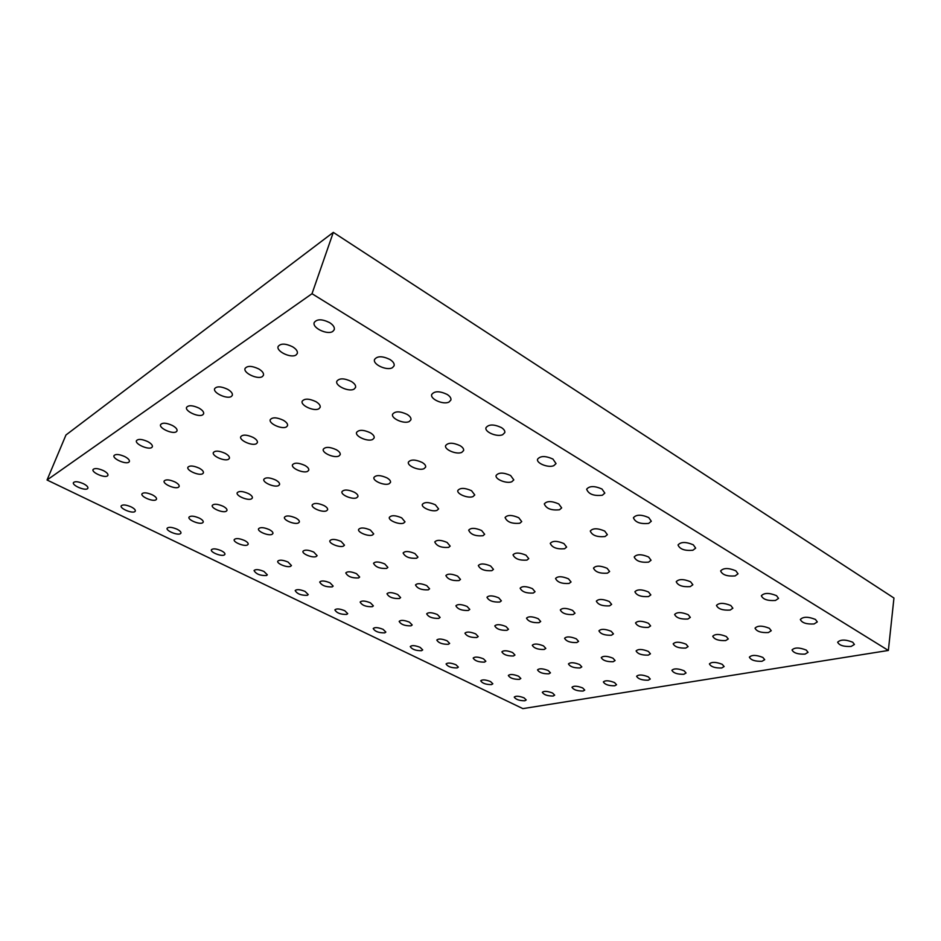 <?xml version="1.0" encoding="UTF-8"?>
<svg xmlns="http://www.w3.org/2000/svg" width="941" height="941" viewBox="0 0 941 941"><rect width="100%" height="100%" fill="white"/><g stroke="black" fill="none" stroke-linecap="round" stroke-linejoin="round"><path stroke-width="1.41" d="M851.111 646.443C843.689 646.785 839.207 645.373 837.655 642.209C840.513 639.386 845.536 639.386 852.722 642.221L854.428 644.467L851.111 646.443M888.363 650.454L893.95 598.029L333.302 232.38L65.964 434.989L47.05 480.004L522.878 708.62L888.363 650.454L312.012 293.71L47.05 480.004M312.012 293.71L333.302 232.38M815.459 619.449L817.306 621.919L814.106 623.954C806.519 624.365 801.932 622.883 800.332 619.496C803.167 616.555 808.213 616.543 815.459 619.449M776.537 595.677L778.536 598.382L775.478 600.464C767.715 600.97 763.01 599.405 761.351 595.759C764.174 592.724 769.244 592.701 776.537 595.677M735.85 570.822L738.038 573.81L735.109 575.927C727.158 576.527 722.335 574.869 720.63 570.952C723.441 567.811 728.51 567.776 735.85 570.822M693.294 544.815L695.67 548.121L692.894 550.262C684.754 550.967 679.79 549.203 678.026 544.98C680.813 541.745 685.907 541.698 693.294 544.815M648.725 517.585L651.313 521.243L648.702 523.396C640.339 524.208 635.246 522.337 633.411 517.773C636.187 514.445 641.292 514.386 648.725 517.585M601.981 489.026L604.828 493.096L602.381 495.237C593.795 496.178 588.548 494.166 586.643 489.214C589.407 485.815 594.524 485.756 601.981 489.026M552.92 459.055L556.037 463.584L553.79 465.689C548.321 468.089 536.17 463.266 537.57 459.232C540.322 455.762 545.439 455.703 552.92 459.055M501.365 427.555C503.976 429.225 505.117 430.907 504.799 432.601L502.729 434.66C497.283 437.365 484.392 432.025 485.991 427.696C488.732 424.168 493.86 424.12 501.365 427.555M447.104 394.408C450.021 396.279 451.28 398.161 450.892 400.043L449.033 402.019C443.623 405.077 429.908 399.149 431.719 394.491C434.46 390.915 439.588 390.891 447.104 394.408M389.939 359.486C393.185 361.591 394.585 363.685 394.114 365.778L392.491 367.637C387.127 371.095 372.483 364.473 374.553 359.486C377.282 355.874 382.411 355.886 389.939 359.486M329.621 322.622C333.255 324.998 334.796 327.35 334.255 329.679L332.843 331.385C327.586 335.302 311.871 327.856 314.235 322.504C316.964 318.905 322.093 318.94 329.621 322.622M806.272 650.09L808.048 652.336L805.073 654.113C797.909 654.395 793.557 652.995 792.028 649.925C794.675 647.337 799.427 647.396 806.272 650.09M769.326 628.27L771.244 630.729L768.385 632.552C761.069 632.905 756.611 631.435 755.035 628.153C757.67 625.471 762.433 625.518 769.326 628.27M730.804 605.522L732.874 608.215L730.145 610.074C722.664 610.497 718.101 608.956 716.466 605.439C719.089 602.675 723.864 602.711 730.804 605.522M690.6 581.785L692.858 584.749L690.247 586.619C682.601 587.137 677.92 585.502 676.226 581.726C678.826 578.891 683.625 578.903 690.6 581.785M648.608 556.99L651.054 560.248L648.596 562.142C640.762 562.742 635.963 561.012 634.199 556.954C636.786 554.037 641.597 554.049 648.608 556.99M604.71 531.065L607.368 534.664L605.063 536.546C597.029 537.252 592.101 535.417 590.278 531.042C592.842 528.042 597.653 528.054 604.71 531.065M558.754 503.941L561.671 507.905L559.519 509.775C551.273 510.587 546.203 508.622 544.298 503.905C546.85 500.847 551.673 500.859 558.754 503.941M510.61 475.511L513.798 479.898L511.822 481.745C506.717 484.003 494.754 479.228 496.142 475.452C498.683 472.335 503.506 472.358 510.61 475.511M460.114 445.693C462.76 447.328 463.925 448.951 463.607 450.563L461.808 452.35C456.726 454.891 444.07 449.633 445.634 445.599C448.163 442.435 452.997 442.47 460.114 445.693M407.088 414.381C410.017 416.204 411.299 418.004 410.923 419.792L409.311 421.486C404.289 424.356 390.844 418.533 392.597 414.228C395.126 411.041 399.949 411.088 407.088 414.381M351.334 381.458C354.592 383.505 356.004 385.504 355.557 387.469L354.145 389.068C349.193 392.291 334.855 385.822 336.843 381.234C339.36 378.023 344.194 378.106 351.334 381.458M292.651 346.806C296.274 349.087 297.827 351.311 297.309 353.487L296.097 354.945C291.251 358.58 275.913 351.369 278.148 346.464C280.665 343.265 285.499 343.371 292.651 346.806M762.88 657.441L764.715 659.676L762.022 661.276C755.117 661.499 750.894 660.123 749.365 657.147C751.835 654.771 756.341 654.865 762.88 657.441M726.299 636.504L728.275 638.951L725.699 640.574C718.642 640.868 714.325 639.421 712.749 636.245C715.195 633.799 719.712 633.881 726.299 636.504M688.2 614.708L690.341 617.378L687.895 619.025C680.684 619.378 676.261 617.861 674.626 614.473C677.061 611.944 681.59 612.026 688.2 614.708M648.514 591.995L650.831 594.912L648.502 596.582C641.127 597.006 636.598 595.406 634.904 591.771C637.328 589.184 641.856 589.254 648.514 591.995M607.121 568.305L609.627 571.505L607.439 573.175C599.888 573.692 595.241 571.999 593.489 568.093C595.888 565.435 600.429 565.506 607.121 568.305M563.906 543.569L566.635 547.086L564.588 548.756C556.86 549.356 552.085 547.556 550.25 543.369C552.638 540.652 557.19 540.722 563.906 543.569M518.762 517.738L521.726 521.596L519.82 523.243C511.904 523.937 506.987 522.02 505.082 517.515C507.458 514.751 512.022 514.821 518.762 517.738M471.535 490.708L474.77 494.966L473.029 496.577C468.253 498.706 456.491 493.99 457.855 490.461C460.208 487.661 464.772 487.744 471.535 490.708M422.097 462.419C424.756 464.019 425.944 465.583 425.638 467.112L424.05 468.665C419.31 471.053 406.888 465.877 408.406 462.125C410.746 459.29 415.31 459.384 422.097 462.419M370.284 432.754C373.212 434.53 374.506 436.259 374.153 437.941L372.742 439.423C368.06 442.105 354.875 436.412 356.58 432.413C358.909 429.555 363.485 429.672 370.284 432.754M315.905 401.642C319.152 403.618 320.575 405.524 320.152 407.371L318.917 408.747C314.329 411.758 300.297 405.465 302.202 401.219C304.531 398.349 309.095 398.49 315.905 401.642M258.787 368.954C262.386 371.142 263.939 373.259 263.456 375.294L262.41 376.541C257.928 379.917 242.954 372.942 245.083 368.437C247.401 365.567 251.976 365.743 258.787 368.954M722.241 664.322L724.135 666.546L721.712 667.992C715.031 668.157 710.925 666.804 709.408 663.923C711.714 661.735 715.995 661.876 722.241 664.322M686.06 644.197L688.094 646.62L685.777 648.078C678.955 648.314 674.756 646.89 673.191 643.82C675.473 641.574 679.767 641.703 686.06 644.197M648.431 623.271L650.619 625.918L648.42 627.388C641.456 627.682 637.163 626.188 635.54 622.918C637.81 620.613 642.103 620.731 648.431 623.271M609.274 601.499L611.638 604.381L609.556 605.863C602.44 606.227 598.041 604.651 596.359 601.146C598.605 598.794 602.91 598.911 609.274 601.499M568.493 578.833L571.058 581.973L569.093 583.455C561.824 583.89 557.307 582.232 555.555 578.48C557.79 576.068 562.106 576.186 568.493 578.833M525.984 555.19L528.76 558.625L526.936 560.107C519.491 560.613 514.856 558.848 513.033 554.837C515.256 552.379 519.573 552.496 525.984 555.19M481.639 530.536L484.662 534.3L482.968 535.747C475.346 536.335 470.582 534.476 468.677 530.171C470.876 527.666 475.205 527.783 481.639 530.536M435.342 504.788L438.612 508.916L437.071 510.328C432.589 512.327 421.027 507.681 422.356 504.388C424.556 501.847 428.884 501.988 435.342 504.788M386.939 477.875C389.609 479.44 390.797 480.945 390.515 482.404L389.115 483.768C384.681 486.003 372.483 480.933 373.953 477.44C376.129 474.876 380.458 475.017 386.939 477.875M336.302 449.716C339.242 451.445 340.536 453.103 340.207 454.691L338.96 455.985C334.596 458.49 321.669 452.939 323.304 449.222C325.48 446.646 329.809 446.81 336.302 449.716M283.265 420.227C286.499 422.133 287.922 423.956 287.534 425.697L286.452 426.896C282.182 429.708 268.444 423.603 270.267 419.662C272.431 417.075 276.76 417.263 283.265 420.227M227.663 389.315C231.215 391.421 232.78 393.432 232.333 395.326L231.415 396.42C227.275 399.56 212.631 392.82 214.666 388.657C216.818 386.081 221.147 386.292 227.663 389.315M684.119 670.78L686.06 672.991L683.86 674.285C677.402 674.415 673.403 673.074 671.898 670.286C674.05 668.275 678.132 668.439 684.119 670.78M648.349 651.407L650.443 653.807L648.337 655.124C641.75 655.301 637.669 653.901 636.104 650.925C638.245 648.867 642.327 649.031 648.349 651.407M611.203 631.293L613.45 633.893L611.462 635.222C604.734 635.457 600.558 633.999 598.935 630.823C601.052 628.717 605.145 628.87 611.203 631.293M572.599 610.391L575.022 613.214L573.14 614.555C566.27 614.849 561.989 613.309 560.307 609.933C562.412 607.768 566.506 607.921 572.599 610.391M532.441 588.654L535.053 591.724L533.288 593.053C526.278 593.406 521.89 591.783 520.138 588.184C522.22 585.984 526.325 586.137 532.441 588.654M490.649 566.023L493.472 569.376L491.825 570.681C484.662 571.105 480.157 569.399 478.322 565.553C480.404 563.306 484.509 563.459 490.649 566.023M447.104 542.451L450.163 546.109L448.645 547.391C441.317 547.885 436.683 546.074 434.766 541.957C436.836 539.675 440.941 539.84 447.104 542.451M401.701 517.868L405.018 521.855L403.642 523.102C399.431 525.007 388.068 520.432 389.362 517.35C391.409 515.045 395.526 515.209 401.701 517.868M354.334 492.214C357.004 493.743 358.203 495.201 357.933 496.577L356.686 497.777C352.534 499.894 340.548 494.919 341.983 491.661C344.018 489.332 348.135 489.52 354.334 492.214M304.837 465.419C307.766 467.101 309.083 468.689 308.754 470.194L307.66 471.323C303.59 473.688 290.91 468.265 292.486 464.807C294.509 462.466 298.626 462.678 304.837 465.419M253.105 437.412C256.317 439.259 257.74 441 257.375 442.635L256.423 443.681C252.447 446.316 239.002 440.376 240.743 436.73C242.754 434.389 246.871 434.613 253.105 437.412M198.951 408.088C202.468 410.123 204.021 412.029 203.621 413.817L202.809 414.758C198.963 417.698 184.659 411.182 186.589 407.335C188.588 404.995 192.717 405.253 198.951 408.088M648.278 676.85L650.266 679.037L648.267 680.214C642.009 680.296 638.127 678.979 636.61 676.273C638.633 674.415 642.527 674.615 648.278 676.85M612.944 658.182L615.085 660.547L613.179 661.735C606.792 661.864 602.816 660.5 601.264 657.618C603.263 655.724 607.157 655.901 612.944 658.182M576.292 638.821L578.586 641.374L576.774 642.574C570.27 642.75 566.211 641.315 564.588 638.257C566.576 636.316 570.481 636.504 576.292 638.821M538.24 618.719L540.699 621.495L539.005 622.683C532.371 622.918 528.207 621.413 526.525 618.166C528.501 616.179 532.406 616.367 538.24 618.719M498.718 597.841L501.365 600.852L499.777 602.04C493.002 602.322 488.744 600.746 486.979 597.276C488.944 595.265 492.849 595.453 498.718 597.841M457.632 576.139L460.49 579.409L459.02 580.573C452.092 580.926 447.716 579.256 445.881 575.563C447.834 573.516 451.739 573.704 457.632 576.139M414.887 553.555L417.969 557.107L416.616 558.248C409.547 558.672 405.053 556.907 403.124 552.967C405.053 550.885 408.982 551.085 414.887 553.555M370.378 530.054L373.718 533.912L372.483 535.017C368.531 536.817 357.357 532.324 358.615 529.43C360.532 527.325 364.449 527.536 370.378 530.054M323.998 505.552C326.68 507.046 327.88 508.446 327.621 509.763L326.515 510.822C322.622 512.81 310.848 507.952 312.236 504.894C314.141 502.776 318.058 503 323.998 505.552M275.631 480.004C278.548 481.639 279.853 483.156 279.559 484.591L278.583 485.58C274.772 487.803 262.339 482.51 263.856 479.298C265.75 477.169 269.679 477.405 275.631 480.004M225.134 453.339C228.322 455.115 229.745 456.785 229.404 458.326L228.557 459.255C224.852 461.725 211.69 455.95 213.36 452.562C215.242 450.433 219.171 450.692 225.134 453.339M172.379 425.473C175.861 427.426 177.414 429.237 177.037 430.919L176.32 431.743C172.744 434.495 158.758 428.19 160.593 424.626C162.464 422.497 166.392 422.78 172.379 425.473M614.532 682.566L616.555 684.73L614.732 685.789C608.662 685.836 604.875 684.554 603.369 681.919C605.275 680.214 608.992 680.425 614.532 682.566M579.632 664.546L581.809 666.887L580.079 667.957C573.892 668.051 570.023 666.698 568.458 663.923C570.352 662.17 574.081 662.37 579.632 664.546M543.486 645.891L545.815 648.408L544.18 649.478C537.876 649.619 533.923 648.208 532.3 645.255C534.17 643.468 537.899 643.679 543.486 645.891M505.999 626.541L508.493 629.258L506.964 630.329C500.541 630.517 496.483 629.035 494.79 625.906C496.648 624.083 500.389 624.295 505.999 626.541M467.101 606.463L469.782 609.403L468.347 610.462C461.808 610.697 457.655 609.145 455.891 605.816C457.726 603.957 461.466 604.181 467.101 606.463M426.72 585.608L429.602 588.795L428.284 589.842C421.592 590.125 417.334 588.501 415.499 584.961C417.322 583.067 421.062 583.291 426.72 585.608M384.763 563.953L387.868 567.399L386.657 568.423C379.835 568.764 375.459 567.047 373.53 563.271C375.341 561.365 379.082 561.589 384.763 563.953M341.124 541.428L344.488 545.168L343.383 546.145C339.654 547.85 328.668 543.439 329.891 540.722C331.691 538.793 335.431 539.028 341.124 541.428M295.721 517.985C298.391 519.444 299.603 520.796 299.356 522.043L298.368 522.984C294.709 524.866 283.147 520.102 284.476 517.244C286.264 515.315 290.016 515.562 295.721 517.985M248.436 493.578C251.341 495.166 252.647 496.625 252.364 497.977L251.494 498.859C247.918 500.953 235.732 495.801 237.191 492.79C238.967 490.849 242.707 491.108 248.436 493.578M199.151 468.136C202.303 469.865 203.726 471.453 203.409 472.911L202.656 473.735C199.186 476.052 186.294 470.453 187.894 467.289C189.659 465.348 193.411 465.63 199.151 468.136M147.725 441.588C151.16 443.482 152.701 445.211 152.36 446.787L151.724 447.516C148.384 450.092 134.716 443.999 136.469 440.682C138.221 438.741 141.973 439.047 147.725 441.588M582.679 687.953L584.749 690.094L583.079 691.059C577.198 691.07 573.492 689.812 571.987 687.259C573.787 685.671 577.351 685.907 582.679 687.953M548.238 670.557L550.45 672.85L548.874 673.827C542.875 673.874 539.099 672.556 537.534 669.863C539.322 668.239 542.886 668.475 548.238 670.557M512.598 652.548L514.962 655.018L513.468 655.995C507.364 656.077 503.506 654.701 501.882 651.854C503.647 650.196 507.211 650.431 512.598 652.548M475.675 633.893L478.204 636.551L476.805 637.516C470.594 637.657 466.642 636.21 464.948 633.187C466.701 631.505 470.277 631.74 475.675 633.893M437.4 614.555L440.117 617.425L438.812 618.378C432.484 618.555 428.437 617.049 426.673 613.838C428.402 612.132 431.978 612.368 437.4 614.555M397.714 594.5L400.631 597.594L399.431 598.535C392.962 598.758 388.809 597.17 386.974 593.771C388.692 592.042 392.279 592.289 397.714 594.5M356.521 573.692L359.662 577.033L358.556 577.95C351.969 578.221 347.711 576.551 345.782 572.94C347.488 571.187 351.064 571.446 356.521 573.692M313.753 552.073L317.129 555.684L316.129 556.566C312.612 558.178 301.814 553.861 302.99 551.297C304.684 549.532 308.272 549.791 313.753 552.073M269.291 529.618C271.949 531.03 273.161 532.335 272.925 533.523L272.043 534.359C268.597 536.147 257.246 531.489 258.528 528.807C260.21 527.031 263.798 527.301 269.291 529.618M223.052 506.246C225.934 507.787 227.24 509.199 226.981 510.481L226.205 511.269C222.852 513.245 210.878 508.211 212.29 505.399C213.96 503.611 217.547 503.905 223.052 506.246M174.92 481.933C178.049 483.603 179.46 485.133 179.166 486.509L178.496 487.226C175.249 489.426 162.628 483.98 164.157 481.027C165.804 479.251 169.404 479.545 174.92 481.933M124.788 456.597C128.176 458.42 129.705 460.067 129.387 461.549L128.823 462.207C125.706 464.631 112.344 458.714 114.002 455.632C115.649 453.856 119.248 454.185 124.788 456.597M552.579 693.047L554.684 695.152L553.155 696.046C547.439 696.022 543.827 694.776 542.322 692.305C544.027 690.835 547.439 691.082 552.579 693.047M518.597 676.226L520.844 678.485L519.397 679.367C513.586 679.39 509.893 678.085 508.34 675.485C510.01 673.979 513.433 674.227 518.597 676.226M483.462 658.818L485.85 661.241L484.497 662.135C478.581 662.182 474.805 660.829 473.182 658.077C474.852 656.547 478.275 656.794 483.462 658.818M447.104 640.809L449.657 643.421L448.387 644.291C442.364 644.385 438.506 642.974 436.812 640.056C438.459 638.504 441.894 638.751 447.104 640.809M409.453 622.166L412.193 624.965L411.005 625.836C404.877 625.965 400.925 624.495 399.16 621.401C400.795 619.825 404.23 620.084 409.453 622.166M370.448 602.852L373.377 605.863L372.295 606.71C366.037 606.886 361.991 605.345 360.144 602.075C361.767 600.476 365.202 600.734 370.448 602.852M330.02 582.832L333.161 586.078L332.173 586.902C325.798 587.113 321.646 585.49 319.705 582.032C321.316 580.421 324.751 580.679 330.02 582.832M288.075 562.059L291.451 565.553L290.557 566.353C287.24 567.882 276.619 563.635 277.76 561.224C279.359 559.601 282.794 559.883 288.075 562.059M244.542 540.499C247.189 541.875 248.4 543.133 248.177 544.263L247.377 545.015C244.131 546.709 232.968 542.157 234.215 539.64C235.803 538.005 239.237 538.287 244.542 540.499M199.316 518.103C202.174 519.597 203.479 520.949 203.232 522.173L202.527 522.867C199.374 524.737 187.635 519.832 188.988 517.197C190.564 515.562 193.999 515.868 199.316 518.103M152.301 494.813C155.383 496.436 156.794 497.907 156.524 499.2L155.924 499.847C152.877 501.918 140.503 496.625 141.962 493.86C143.526 492.237 146.972 492.555 152.301 494.813M103.381 470.594C106.721 472.358 108.239 473.935 107.944 475.334L107.439 475.911C104.533 478.193 91.453 472.464 93.041 469.583C94.594 467.959 98.04 468.3 103.381 470.594M524.09 697.869L526.219 699.951L524.831 700.763C519.267 700.716 515.739 699.492 514.245 697.093C515.844 695.717 519.126 695.987 524.09 697.869M490.579 681.578L492.837 683.801L491.52 684.613C485.874 684.601 482.274 683.319 480.71 680.802C482.298 679.402 485.591 679.661 490.579 681.578M455.938 664.746L458.361 667.122L457.114 667.934C451.374 667.945 447.693 666.628 446.069 663.958C447.645 662.546 450.927 662.805 455.938 664.746M420.133 647.349L422.709 649.902L421.556 650.69C415.71 650.749 411.946 649.361 410.252 646.549C411.817 645.114 415.11 645.373 420.133 647.349M383.105 629.353L385.857 632.081L384.775 632.87C378.835 632.952 374.977 631.517 373.212 628.541C374.753 627.082 378.059 627.353 383.105 629.353M344.771 610.721L347.723 613.65L346.723 614.426C340.677 614.544 336.725 613.038 334.878 609.897C336.408 608.415 339.713 608.698 344.771 610.721M305.084 591.43L308.236 594.583L307.331 595.324C301.167 595.488 297.109 593.912 295.18 590.583C296.697 589.101 300.003 589.384 305.084 591.43M263.951 571.446L267.338 574.822L266.515 575.539C260.234 575.751 256.081 574.092 254.046 570.564C255.552 569.07 258.857 569.364 263.951 571.446M221.3 550.72C223.934 552.061 225.146 553.273 224.934 554.355L224.217 555.025C221.147 556.637 210.184 552.179 211.384 549.815C212.889 548.309 216.195 548.603 221.3 550.72M177.049 529.207C179.884 530.665 181.19 531.971 180.954 533.124L180.319 533.759C177.355 535.523 165.839 530.748 167.133 528.266C168.615 526.76 171.932 527.078 177.049 529.207M131.117 506.881C134.163 508.458 135.563 509.857 135.316 511.092L134.775 511.669C131.916 513.621 119.778 508.481 121.189 505.893C122.659 504.388 125.965 504.717 131.117 506.881M83.373 483.686C86.666 485.38 88.172 486.897 87.901 488.214L87.442 488.732C84.714 490.884 71.928 485.344 73.433 482.639C74.904 481.145 78.221 481.486 83.373 483.686"/></g></svg>
